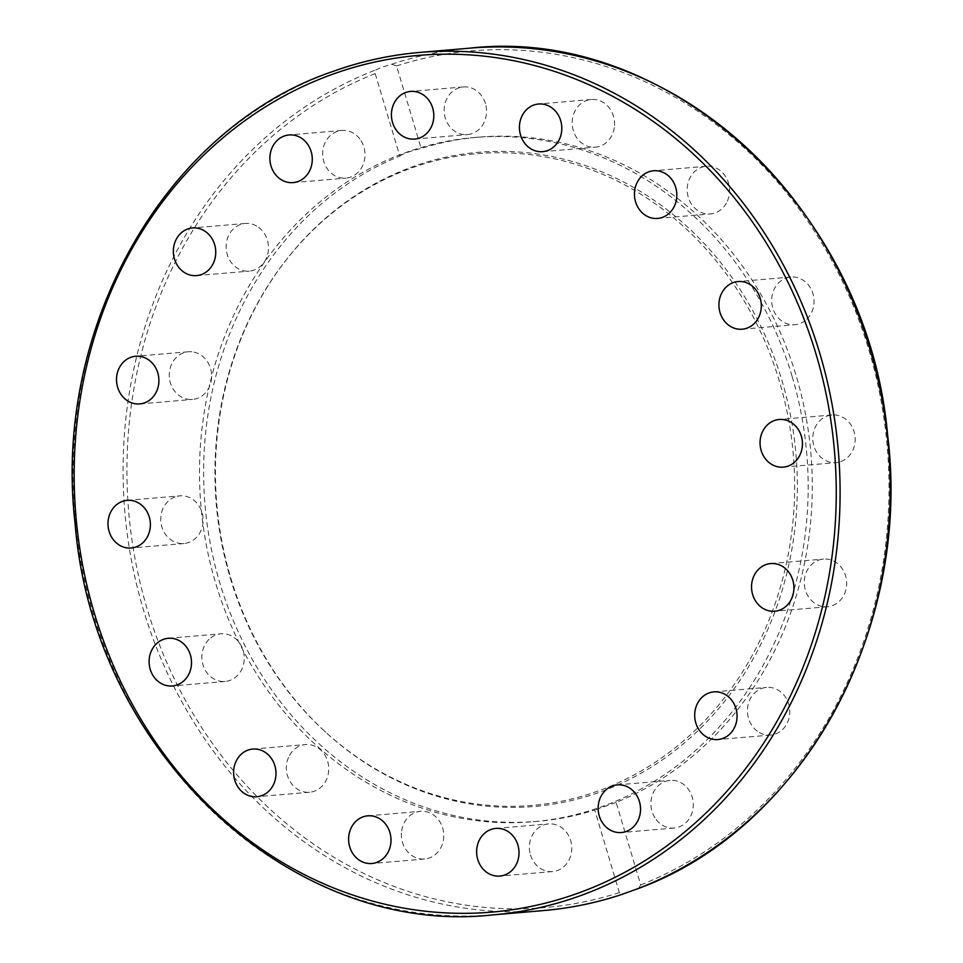 <?xml version="1.0" encoding="UTF-8"?>
<svg xmlns="http://www.w3.org/2000/svg" width="963" height="963" viewBox="0 0 963 963"><rect width="100%" height="100%" fill="white"/><g stroke="black" fill="none" stroke-linecap="round" stroke-linejoin="round"><path stroke-width="0.72" stroke-dasharray="4.82 3.61" d="M399.801 156.102C403.353 153.562 410.479 151.01 421.18 148.446L396.575 65.917L391.664 64.232L382.383 67.085L375.811 69.902L375.197 73.573L399.801 156.102A343.37 304.019 -94.9 0 0 219.696 582.495A343.37 304.019 -94.9 0 0 537.101 821.391A343.37 304.019 -94.9 0 0 594.749 810.064L619.353 892.581L621.629 894.507M230.783 578.101A328.287 290.657 -94.9 0 0 325.687 732.229A328.287 290.657 -94.9 0 0 673.883 751.441A328.287 290.657 -94.9 0 0 781.98 380.674A328.287 290.657 -94.9 0 0 561.706 158.702A328.287 290.657 -94.9 0 0 285.529 260.756A328.287 290.657 -94.9 0 0 230.783 578.101M230.241 577.86A327.035 289.562 -94.9 0 0 324.784 731.399A327.035 289.562 -94.9 0 0 671.668 750.538A327.035 289.562 -94.9 0 0 779.356 381.192A327.035 289.562 -94.9 0 0 559.912 160.051A327.035 289.562 -94.9 0 0 284.783 261.719A327.035 289.562 -94.9 0 0 230.241 577.86M792.104 376.364A343.37 304.019 -94.9 0 0 474.699 137.468A343.37 304.019 -94.9 0 0 215.568 582.856A343.37 304.019 -94.9 0 0 532.972 821.74A343.37 304.019 -94.9 0 0 792.104 376.364M175.146 496.896A23.919 21.174 -94.9 0 0 161.206 524.221A23.919 21.174 -94.9 0 0 183.969 543.517A23.919 21.174 -94.9 0 0 188.724 542.482A23.919 21.174 -94.9 0 0 202.663 515.169A23.919 21.174 -94.9 0 0 179.9 495.861A23.919 21.174 -94.9 0 0 175.146 496.896M209.091 639.324A23.919 21.174 -94.9 0 0 203.59 666.649A23.919 21.174 -94.9 0 0 225.089 681.455A23.919 21.174 -94.9 0 0 237.018 675.93A23.919 21.174 -94.9 0 0 242.52 648.617A23.919 21.174 -94.9 0 0 221.021 633.798A23.919 21.174 -94.9 0 0 209.091 639.324M191.854 351.796A23.919 21.174 -94.9 0 0 188.423 351.772A23.919 21.174 -94.9 0 0 169.259 375.462A23.919 21.174 -94.9 0 0 189.037 399.404A23.919 21.174 -94.9 0 0 192.48 399.428A23.919 21.174 -94.9 0 0 211.643 375.739A23.919 21.174 -94.9 0 0 191.854 351.796M256.7 226.088A23.919 21.174 -94.9 0 0 245.276 223.452A23.919 21.174 -94.9 0 0 226.449 242.483A23.919 21.174 -94.9 0 0 237.909 268.484A23.919 21.174 -94.9 0 0 249.333 271.121A23.919 21.174 -94.9 0 0 268.147 252.089A23.919 21.174 -94.9 0 0 256.7 226.088M359.789 138.925A23.919 21.174 -94.9 0 0 341.805 130.462A23.919 21.174 -94.9 0 0 324.134 145.016A23.919 21.174 -94.9 0 0 327.889 169.657A23.919 21.174 -94.9 0 0 345.861 178.119A23.919 21.174 -94.9 0 0 363.533 163.566A23.919 21.174 -94.9 0 0 359.789 138.925M485.436 103.571A23.919 21.174 -94.9 0 0 463.323 86.935A23.919 21.174 -94.9 0 0 445.279 117.955A23.919 21.174 -94.9 0 0 467.392 134.591A23.919 21.174 -94.9 0 0 485.436 103.571M614.514 125.419A23.919 21.174 -94.9 0 0 591.342 99.502A23.919 21.174 -94.9 0 0 572.215 121.254A23.919 21.174 -94.9 0 0 595.399 147.17A23.919 21.174 -94.9 0 0 614.514 125.419M727.378 201.123A23.919 21.174 -94.9 0 0 725.825 176.939A23.919 21.174 -94.9 0 0 706.348 166.262A23.919 21.174 -94.9 0 0 689.376 179.07A23.919 21.174 -94.9 0 0 690.928 203.253A23.919 21.174 -94.9 0 0 710.405 213.93A23.919 21.174 -94.9 0 0 727.378 201.123M806.838 319.186A23.919 21.174 -94.9 0 0 812.327 291.861A23.919 21.174 -94.9 0 0 790.84 277.043A23.919 21.174 -94.9 0 0 778.911 282.568A23.919 21.174 -94.9 0 0 773.409 309.893A23.919 21.174 -94.9 0 0 794.896 324.712A23.919 21.174 -94.9 0 0 806.838 319.186M840.783 461.602A23.919 21.174 -94.9 0 0 854.723 434.289A23.919 21.174 -94.9 0 0 831.96 414.981A23.919 21.174 -94.9 0 0 827.193 416.028A23.919 21.174 -94.9 0 0 813.266 443.341A23.919 21.174 -94.9 0 0 836.016 462.649A23.919 21.174 -94.9 0 0 840.783 461.602M824.075 606.714A23.919 21.174 -94.9 0 0 827.506 606.738A23.919 21.174 -94.9 0 0 846.67 583.048A23.919 21.174 -94.9 0 0 826.88 559.106A23.919 21.174 -94.9 0 0 823.449 559.082A23.919 21.174 -94.9 0 0 804.286 582.771A23.919 21.174 -94.9 0 0 824.075 606.714M759.229 732.422A23.919 21.174 -94.9 0 0 770.653 735.058A23.919 21.174 -94.9 0 0 789.467 716.027A23.919 21.174 -94.9 0 0 778.02 690.026A23.919 21.174 -94.9 0 0 766.596 687.389A23.919 21.174 -94.9 0 0 747.782 706.421A23.919 21.174 -94.9 0 0 759.229 732.422M656.14 819.585A23.919 21.174 -94.9 0 0 674.124 828.048A23.919 21.174 -94.9 0 0 691.795 813.494A23.919 21.174 -94.9 0 0 688.039 788.853A23.919 21.174 -94.9 0 0 670.055 780.391A23.919 21.174 -94.9 0 0 652.384 794.944A23.919 21.174 -94.9 0 0 656.14 819.585M530.493 854.939A23.919 21.174 -94.9 0 0 552.593 871.575A23.919 21.174 -94.9 0 0 570.65 840.555A23.919 21.174 -94.9 0 0 548.537 823.919A23.919 21.174 -94.9 0 0 530.493 854.939M401.402 833.091A23.919 21.174 -94.9 0 0 424.587 858.996A23.919 21.174 -94.9 0 0 443.702 837.244A23.919 21.174 -94.9 0 0 420.53 811.34A23.919 21.174 -94.9 0 0 401.402 833.091M288.551 757.375A23.919 21.174 -94.9 0 0 290.104 781.571A23.919 21.174 -94.9 0 0 309.58 792.236A23.919 21.174 -94.9 0 0 326.553 779.44A23.919 21.174 -94.9 0 0 325 755.257A23.919 21.174 -94.9 0 0 305.524 744.58A23.919 21.174 -94.9 0 0 288.551 757.375M638.662 888.368L640.732 884.925L616.127 802.408A343.37 304.019 -94.9 0 0 796.232 376.003A343.37 304.019 -94.9 0 0 478.828 137.119A343.37 304.019 -94.9 0 0 421.18 148.446M616.127 802.408L594.749 810.064M543.373 910.577A432.772 383.178 85.1 0 1 132.497 565.859A432.772 383.178 85.1 0 1 375.811 69.902M333.595 71.238A432.772 383.178 -94.9 0 0 81.494 565.498A432.772 383.178 -94.9 0 0 493.261 914.85M375.197 73.573A429.931 380.662 -94.9 0 0 147.038 608.52A429.931 380.662 -94.9 0 0 619.353 892.581M391.664 64.232A432.772 383.178 85.1 0 1 469.92 48.15M640.732 884.925A429.931 380.662 -94.9 0 0 868.891 349.978A429.931 380.662 -94.9 0 0 396.575 65.917M325.687 732.229L324.784 731.399M183.969 543.517L131.221 548.019M225.089 681.455L172.341 685.957M188.423 351.772L135.675 356.262M245.276 223.452L192.528 227.942M341.805 130.462L289.056 134.952M463.335 86.935L410.587 91.425M591.342 99.502L538.594 104.004M706.348 166.262L653.6 170.764M790.84 277.043L738.091 281.545M831.96 414.981L779.211 419.483M827.506 606.738L774.758 611.228M770.653 735.058L717.904 739.548M674.124 828.048L621.364 832.538M552.593 871.575L499.845 876.065M424.587 858.996L371.838 863.498M309.58 792.236L256.832 796.738M537.101 821.391L532.972 821.74M474.699 137.468L478.828 137.119M252.775 749.07L305.524 744.58M367.782 815.83L420.53 811.34M495.789 828.409L548.537 823.919M617.307 784.881L670.055 780.391M713.848 691.879L766.596 687.389M770.701 563.572L823.449 559.082M783.268 467.139L836.016 462.649M742.148 329.202L794.896 324.712M657.657 218.42L710.405 213.93M542.651 151.66L595.399 147.17M414.644 139.081L467.392 134.591M293.113 182.609L345.861 178.119M196.584 275.611L249.333 271.121M139.731 403.918L192.48 399.428M168.272 638.288L221.021 633.798M127.152 500.351L179.9 495.861M284.783 261.719L285.529 260.756"/><path stroke-width="1.44" d="M621.171 894.651L638.662 888.368M135.976 546.972A23.919 21.174 85.1 0 1 131.221 548.019A23.919 21.174 85.1 0 1 108.458 528.711A23.919 21.174 85.1 0 1 122.397 501.398A23.919 21.174 85.1 0 1 127.152 500.351A23.919 21.174 85.1 0 1 149.915 519.659A23.919 21.174 85.1 0 1 135.976 546.972M184.27 680.432A23.919 21.174 85.1 0 1 172.341 685.957A23.919 21.174 85.1 0 1 150.842 671.139A23.919 21.174 85.1 0 1 156.343 643.814A23.919 21.174 85.1 0 1 168.272 638.288A23.919 21.174 85.1 0 1 189.771 653.107A23.919 21.174 85.1 0 1 184.27 680.432M136.289 403.894A23.919 21.174 85.1 0 1 116.511 379.952A23.919 21.174 85.1 0 1 135.675 356.262A23.919 21.174 85.1 0 1 139.105 356.286A23.919 21.174 85.1 0 1 158.895 380.229A23.919 21.174 85.1 0 1 139.731 403.918A23.919 21.174 85.1 0 1 136.289 403.894M185.161 272.974A23.919 21.174 85.1 0 1 173.701 246.973A23.919 21.174 85.1 0 1 192.528 227.942A23.919 21.174 85.1 0 1 203.951 230.578A23.919 21.174 85.1 0 1 215.399 256.579A23.919 21.174 85.1 0 1 196.584 275.611A23.919 21.174 85.1 0 1 185.161 272.974M275.141 174.147A23.919 21.174 85.1 0 1 271.385 149.506A23.919 21.174 85.1 0 1 289.056 134.952A23.919 21.174 85.1 0 1 307.041 143.415A23.919 21.174 85.1 0 1 310.784 168.056A23.919 21.174 85.1 0 1 293.113 182.609A23.919 21.174 85.1 0 1 275.141 174.147M392.531 122.445A23.919 21.174 85.1 0 1 410.575 91.425A23.919 21.174 85.1 0 1 432.688 108.061A23.919 21.174 85.1 0 1 414.644 139.081A23.919 21.174 85.1 0 1 392.531 122.445M519.466 125.756A23.919 21.174 85.1 0 1 538.594 104.004A23.919 21.174 85.1 0 1 561.766 129.909A23.919 21.174 85.1 0 1 542.651 151.66A23.919 21.174 85.1 0 1 519.466 125.756M636.627 183.56A23.919 21.174 85.1 0 1 653.6 170.764A23.919 21.174 85.1 0 1 673.077 181.429A23.919 21.174 85.1 0 1 674.63 205.625A23.919 21.174 85.1 0 1 657.657 218.42A23.919 21.174 85.1 0 1 638.18 207.743A23.919 21.174 85.1 0 1 636.627 183.56M726.162 287.07A23.919 21.174 85.1 0 1 738.091 281.545A23.919 21.174 85.1 0 1 759.578 296.351A23.919 21.174 85.1 0 1 754.077 323.676A23.919 21.174 85.1 0 1 742.148 329.202A23.919 21.174 85.1 0 1 720.661 314.383A23.919 21.174 85.1 0 1 726.162 287.07M774.445 420.518A23.919 21.174 85.1 0 1 779.211 419.483A23.919 21.174 85.1 0 1 801.974 438.779A23.919 21.174 85.1 0 1 788.035 466.104A23.919 21.174 85.1 0 1 783.268 467.139A23.919 21.174 85.1 0 1 760.517 447.831A23.919 21.174 85.1 0 1 774.445 420.518M774.132 563.596A23.919 21.174 85.1 0 1 793.921 587.538A23.919 21.174 85.1 0 1 774.758 611.228A23.919 21.174 85.1 0 1 771.327 611.204A23.919 21.174 85.1 0 1 751.537 587.261A23.919 21.174 85.1 0 1 770.701 563.572A23.919 21.174 85.1 0 1 774.132 563.596M725.271 694.516A23.919 21.174 85.1 0 1 736.719 720.517A23.919 21.174 85.1 0 1 717.904 739.548A23.919 21.174 85.1 0 1 706.481 736.912A23.919 21.174 85.1 0 1 695.033 710.911A23.919 21.174 85.1 0 1 713.848 691.879A23.919 21.174 85.1 0 1 725.271 694.516M635.291 793.343A23.919 21.174 85.1 0 1 639.035 817.984A23.919 21.174 85.1 0 1 621.364 832.538A23.919 21.174 85.1 0 1 603.392 824.075A23.919 21.174 85.1 0 1 599.636 799.434A23.919 21.174 85.1 0 1 617.307 784.881A23.919 21.174 85.1 0 1 635.291 793.343M517.901 845.045A23.919 21.174 85.1 0 1 499.845 876.065A23.919 21.174 85.1 0 1 477.744 859.429A23.919 21.174 85.1 0 1 495.789 828.409A23.919 21.174 85.1 0 1 517.901 845.045M390.954 841.746A23.919 21.174 85.1 0 1 371.838 863.498A23.919 21.174 85.1 0 1 348.654 837.581A23.919 21.174 85.1 0 1 367.782 815.83A23.919 21.174 85.1 0 1 390.954 841.746M273.805 783.93A23.919 21.174 85.1 0 1 256.832 796.738A23.919 21.174 85.1 0 1 237.355 786.061A23.919 21.174 85.1 0 1 235.803 761.877A23.919 21.174 85.1 0 1 252.775 749.07A23.919 21.174 85.1 0 1 272.252 759.747A23.919 21.174 85.1 0 1 273.805 783.93M621.629 894.507A432.772 383.178 85.1 0 1 543.373 910.577L493.261 914.85A432.772 383.178 -94.9 0 0 579.473 896.035A432.772 383.178 -94.9 0 0 831.575 401.764A432.772 383.178 -94.9 0 0 419.808 52.423A432.772 383.178 -94.9 0 0 333.595 71.238M333.078 74.067A429.931 380.662 85.1 0 1 816.143 354.48A429.931 380.662 85.1 0 1 577.343 893.435A429.931 380.662 85.1 0 1 94.278 613.022A429.931 380.662 85.1 0 1 333.078 74.067M493.261 914.85C291.933 937.709 93.122 751.622 75.138 524.028C51.978 327.179 165.732 127.573 333.439 71.274C361.51 61.223 390.304 54.939 419.808 52.423L469.92 48.15A432.772 383.178 85.1 0 1 880.784 392.868A432.772 383.178 85.1 0 1 637.482 888.825M621.388 894.603C595.928 902.981 569.927 908.314 543.373 910.577M638.096 888.62C802.721 828.505 912.021 629.585 887.621 435.059C867.856 209.043 669.983 25.507 469.92 48.15"/></g></svg>
